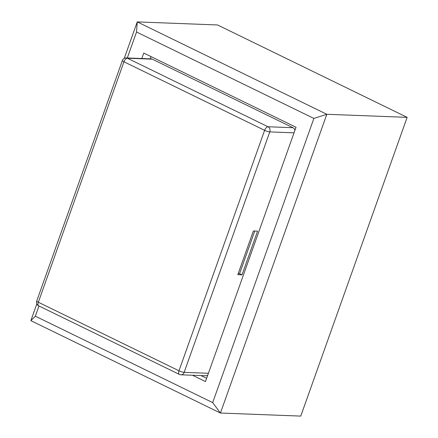 <?xml version="1.0" encoding="UTF-8"?>
<svg xmlns="http://www.w3.org/2000/svg" width="438" height="438" viewBox="0 0 438 438"><rect width="100%" height="100%" fill="white"/><g stroke="black" fill="none" stroke-linecap="round" stroke-linejoin="round"><path stroke-width="0.66" d="M151.055 56.611L150.256 58.851M207.064 375.547L207.53 375.771M200.96 375.563L206.621 378.322M141.803 58.528L143.752 53.053L296.022 127.255L205.466 381.558L192.501 375.24M127.288 57.975L136.536 32.007L313.876 118.43L212.687 402.604L35.341 316.181L30.863 320.649L220.434 413.034L326.814 114.285L137.242 21.9L124.255 58.374M212.687 402.604L220.434 413.034L300.758 416.1L407.137 117.351L326.814 114.285L313.876 118.43M35.341 316.181L38.977 305.987M136.536 32.007L137.242 21.9L217.566 24.966L407.137 117.351M36.836 303.879L30.863 320.649M180.839 374.797A3.937 3.318 -87.8 0 0 180.949 374.802A3.937 3.318 -87.8 0 0 184.157 372.355L269.781 131.898A3.937 3.318 -87.8 0 0 268.023 126.763L127.37 58.221A3.937 3.318 -87.8 0 0 126.336 57.936A3.937 3.318 -87.8 0 0 126.226 57.931L151.17 58.884A3.937 3.318 -87.8 0 1 152.314 59.174L292.967 127.715L268.023 126.763A3.937 1.982 -64 0 0 265.417 128.706A3.937 1.982 -64 0 0 264.612 130.327L178.989 370.783L38.336 302.242A3.937 0.739 -160.4 0 1 36.743 301.005A3.937 3.937 0 0 0 38.823 305.91M294.04 132.823L269.781 131.898A3.937 0.739 -160.4 0 1 264.612 130.327L123.959 61.785A3.937 0.739 -160.4 0 1 122.366 60.543A3.937 3.937 0 0 1 126.423 57.942M208.417 373.28L184.157 372.355A3.937 0.739 -160.4 0 1 178.989 370.783A3.937 1.982 -64 0 0 179.377 374.408L38.725 305.861A3.937 1.982 -64 0 1 38.336 302.242L123.959 61.785A3.937 1.982 -64 0 1 127.37 58.221L152.314 59.174M180.949 374.802L205.893 375.755A3.937 3.318 -87.8 0 0 207.738 375.174M294.9 130.404A3.937 3.318 -87.8 0 0 292.967 127.715M237.79 274.697L253.356 230.979L257.582 231.138L242.017 274.856L237.79 274.697M238.173 273.613L239.57 273.668L254.752 231.029M242.017 274.856L239.57 273.668M179.476 374.452A3.937 3.937 0 0 0 180.752 374.786M36.743 301.005L122.366 60.543"/></g></svg>
